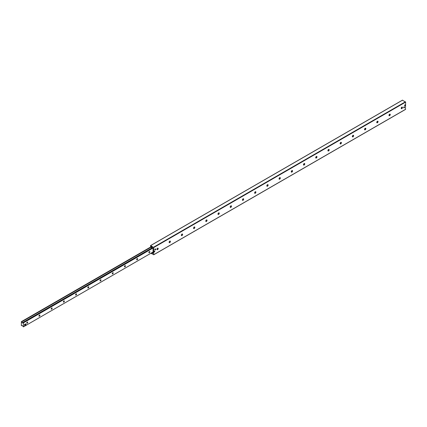 <?xml version="1.0" encoding="UTF-8"?>
<svg xmlns="http://www.w3.org/2000/svg" width="427" height="427" viewBox="0 0 427 427"><rect width="100%" height="100%" fill="white"/><g stroke="black" fill="none" stroke-linecap="round" stroke-linejoin="round"><path stroke-width="0.64" d="M157.243 249.747A1.847 1.067 120 0 0 158.102 248.258M157.985 248.124A0.918 0.528 -60 0 1 158.161 248.535A0.918 0.528 -60 0 1 157.51 249.656A0.918 0.528 -60 0 1 157.067 249.715M156.896 249.304A0.918 0.528 -60 0 1 157.296 248.381A0.918 0.528 -60 0 1 158.001 248.13A0.918 0.528 -60 0 1 158.001 249.192A0.918 0.528 -60 0 1 157.083 249.72A0.918 0.528 -60 0 1 156.896 249.304M169.455 242.696A1.847 1.067 120 0 0 170.314 241.207M170.213 241.079A0.918 0.528 -60 0 1 170.213 242.141A0.918 0.528 -60 0 1 169.3 242.669A0.918 0.528 -60 0 1 169.108 242.248A0.918 0.528 -60 0 1 169.508 241.324A0.918 0.528 -60 0 1 170.213 241.079A0.918 0.528 -60 0 1 170.373 241.485A0.918 0.528 -60 0 1 169.727 242.605A0.918 0.528 -60 0 1 169.284 242.659M181.672 235.64A1.847 1.067 120 0 0 182.532 234.151M182.414 234.017A0.918 0.528 -60 0 1 182.591 234.428A0.918 0.528 -60 0 1 181.939 235.555A0.918 0.528 -60 0 1 181.496 235.608M181.32 235.197A0.918 0.528 -60 0 1 181.721 234.274A0.918 0.528 -60 0 1 182.43 234.028A0.918 0.528 -60 0 1 182.43 235.09A0.918 0.528 -60 0 1 181.512 235.619A0.918 0.528 -60 0 1 181.32 235.197M193.885 228.589A1.847 1.067 120 0 0 194.744 227.1M194.643 226.977A0.918 0.528 -60 0 1 194.643 228.034A0.918 0.528 -60 0 1 193.725 228.568A0.918 0.528 -60 0 1 193.538 228.146A0.918 0.528 -60 0 1 193.938 227.223A0.918 0.528 -60 0 1 194.643 226.977A0.918 0.528 -60 0 1 194.803 227.377A0.918 0.528 -60 0 1 194.157 228.504A0.918 0.528 -60 0 1 193.714 228.557M206.102 221.538A1.847 1.067 120 0 0 206.962 220.049M206.844 219.916A0.918 0.528 -60 0 1 207.02 220.327A0.918 0.528 -60 0 1 206.369 221.453A0.918 0.528 -60 0 1 205.926 221.506M205.75 221.095A0.918 0.528 -60 0 1 206.15 220.172A0.918 0.528 -60 0 1 206.86 219.926A0.918 0.528 -60 0 1 206.86 220.983A0.918 0.528 -60 0 1 205.942 221.512A0.918 0.528 -60 0 1 205.75 221.095M218.314 214.487A1.847 1.067 120 0 0 219.174 212.998M219.056 212.865A0.918 0.528 -60 0 1 219.232 213.276A0.918 0.528 -60 0 1 218.587 214.397A0.918 0.528 -60 0 1 218.144 214.45A0.918 0.528 -60 0 1 217.967 214.039A0.918 0.528 -60 0 1 218.368 213.116A0.918 0.528 -60 0 1 219.072 212.87A0.918 0.528 -60 0 1 219.072 213.932A0.918 0.528 -60 0 1 218.154 214.461M230.527 207.437A1.847 1.067 120 0 0 231.391 205.947M231.274 205.814A0.918 0.528 -60 0 1 231.45 206.225A0.918 0.528 -60 0 1 230.799 207.346A0.918 0.528 -60 0 1 230.356 207.399M230.18 206.988A0.918 0.528 -60 0 1 230.58 206.065A0.918 0.528 -60 0 1 231.29 205.819A0.918 0.528 -60 0 1 231.29 206.881A0.918 0.528 -60 0 1 230.372 207.41A0.918 0.528 -60 0 1 230.18 206.988M242.744 200.38A1.847 1.067 120 0 0 243.603 198.891M243.502 198.768A0.918 0.528 -60 0 1 243.502 199.825A0.918 0.528 -60 0 1 242.584 200.359A0.918 0.528 -60 0 1 242.397 199.937A0.918 0.528 -60 0 1 242.798 199.014A0.918 0.528 -60 0 1 243.502 198.768A0.918 0.528 -60 0 1 243.662 199.169A0.918 0.528 -60 0 1 243.011 200.295A0.918 0.528 -60 0 1 242.568 200.348M254.956 193.33A1.847 1.067 120 0 0 255.816 191.84M255.704 191.707A0.918 0.528 -60 0 1 255.874 192.118A0.918 0.528 -60 0 1 255.229 193.244A0.918 0.528 -60 0 1 254.786 193.298M254.609 192.887A0.918 0.528 -60 0 1 255.01 191.963A0.918 0.528 -60 0 1 255.72 191.718A0.918 0.528 -60 0 1 255.72 192.774A0.918 0.528 -60 0 1 254.802 193.303A0.918 0.528 -60 0 1 254.609 192.887M267.174 186.279A1.847 1.067 120 0 0 268.033 184.79M267.916 184.656A0.918 0.528 -60 0 1 268.092 185.067A0.918 0.528 -60 0 1 267.441 186.188A0.918 0.528 -60 0 1 266.998 186.247A0.918 0.528 -60 0 1 266.822 185.836A0.918 0.528 -60 0 1 267.227 184.912A0.918 0.528 -60 0 1 267.932 184.661A0.918 0.528 -60 0 1 267.932 185.724A0.918 0.528 -60 0 1 267.014 186.252M279.386 179.228A1.847 1.067 120 0 0 280.245 177.739M280.144 177.611A0.918 0.528 -60 0 1 280.144 178.673A0.918 0.528 -60 0 1 279.231 179.201A0.918 0.528 -60 0 1 279.039 178.78A0.918 0.528 -60 0 1 279.439 177.856A0.918 0.528 -60 0 1 280.144 177.611A0.918 0.528 -60 0 1 280.304 178.016A0.918 0.528 -60 0 1 279.658 179.137A0.918 0.528 -60 0 1 279.215 179.191M291.604 172.172A1.847 1.067 120 0 0 292.463 170.683M292.346 170.549A0.918 0.528 -60 0 1 292.522 170.96A0.918 0.528 -60 0 1 291.871 172.086A0.918 0.528 -60 0 1 291.427 172.14M291.251 171.729A0.918 0.528 -60 0 1 291.652 170.805A0.918 0.528 -60 0 1 292.362 170.56A0.918 0.528 -60 0 1 292.362 171.622A0.918 0.528 -60 0 1 291.444 172.15A0.918 0.528 -60 0 1 291.251 171.729M303.816 165.121A1.847 1.067 120 0 0 304.675 163.632M304.558 163.498A0.918 0.528 -60 0 1 304.734 163.909A0.918 0.528 -60 0 1 304.088 165.035A0.918 0.528 -60 0 1 303.645 165.089A0.918 0.528 -60 0 1 303.469 164.678A0.918 0.528 -60 0 1 303.869 163.754A0.918 0.528 -60 0 1 304.574 163.509A0.918 0.528 -60 0 1 304.574 164.566A0.918 0.528 -60 0 1 303.656 165.1M316.033 158.07A1.847 1.067 120 0 0 316.893 156.581M316.775 156.447A0.918 0.528 -60 0 1 316.951 156.858A0.918 0.528 -60 0 1 316.3 157.985A0.918 0.528 -60 0 1 315.857 158.038M315.681 157.627A0.918 0.528 -60 0 1 316.081 156.704A0.918 0.528 -60 0 1 316.791 156.458A0.918 0.528 -60 0 1 316.791 157.515A0.918 0.528 -60 0 1 315.873 158.043A0.918 0.528 -60 0 1 315.681 157.627M328.246 151.019A1.847 1.067 120 0 0 329.105 149.53M328.987 149.397A0.918 0.528 -60 0 1 329.164 149.808A0.918 0.528 -60 0 1 328.518 150.928A0.918 0.528 -60 0 1 328.069 150.982M327.899 150.571A0.918 0.528 -60 0 1 328.299 149.647A0.918 0.528 -60 0 1 329.003 149.402A0.918 0.528 -60 0 1 329.003 150.464A0.918 0.528 -60 0 1 328.085 150.993A0.918 0.528 -60 0 1 327.899 150.571M340.458 143.968A1.847 1.067 120 0 0 341.322 142.479M341.205 142.346A0.918 0.528 -60 0 1 341.381 142.757A0.918 0.528 -60 0 1 340.73 143.878A0.918 0.528 -60 0 1 340.287 143.931M340.111 143.52A0.918 0.528 -60 0 1 340.511 142.597A0.918 0.528 -60 0 1 341.221 142.351A0.918 0.528 -60 0 1 341.221 143.413A0.918 0.528 -60 0 1 340.303 143.942A0.918 0.528 -60 0 1 340.111 143.52M352.675 136.912A1.847 1.067 120 0 0 353.535 135.423M353.417 135.29A0.918 0.528 -60 0 1 353.593 135.701A0.918 0.528 -60 0 1 352.942 136.827A0.918 0.528 -60 0 1 352.499 136.88M352.328 136.469A0.918 0.528 -60 0 1 352.729 135.546A0.918 0.528 -60 0 1 353.433 135.3A0.918 0.528 -60 0 1 353.433 136.357A0.918 0.528 -60 0 1 352.515 136.891A0.918 0.528 -60 0 1 352.328 136.469M364.888 129.861A1.847 1.067 120 0 0 365.747 128.372M365.635 128.239A0.918 0.528 -60 0 1 365.806 128.65A0.918 0.528 -60 0 1 365.16 129.776A0.918 0.528 -60 0 1 364.717 129.829M364.541 129.418A0.918 0.528 -60 0 1 364.941 128.495A0.918 0.528 -60 0 1 365.651 128.249A0.918 0.528 -60 0 1 365.651 129.306A0.918 0.528 -60 0 1 364.733 129.84A0.918 0.528 -60 0 1 364.541 129.418M377.105 122.811A1.847 1.067 120 0 0 377.964 121.321M377.847 121.188A0.918 0.528 -60 0 1 378.023 121.599A0.918 0.528 -60 0 1 377.372 122.725A0.918 0.528 -60 0 1 376.929 122.779A0.918 0.528 -60 0 1 376.753 122.368A0.918 0.528 -60 0 1 377.153 121.444A0.918 0.528 -60 0 1 377.863 121.199A0.918 0.528 -60 0 1 377.863 122.255A0.918 0.528 -60 0 1 376.945 122.784M389.317 115.76A1.847 1.067 120 0 0 390.177 114.271M390.075 114.142A0.918 0.528 -60 0 1 390.075 115.205A0.918 0.528 -60 0 1 389.157 115.733A0.918 0.528 -60 0 1 388.97 115.311A0.918 0.528 -60 0 1 389.371 114.388A0.918 0.528 -60 0 1 390.075 114.142A0.918 0.528 -60 0 1 390.235 114.548A0.918 0.528 -60 0 1 389.589 115.669A0.918 0.528 -60 0 1 389.146 115.722M401.535 108.709A1.847 1.067 120 0 0 402.394 107.22M402.293 107.092A0.918 0.528 -60 0 1 402.293 108.154A0.918 0.528 -60 0 1 401.375 108.682A0.918 0.528 -60 0 1 401.183 108.261A0.918 0.528 -60 0 1 401.583 107.337A0.918 0.528 -60 0 1 402.293 107.092A0.918 0.528 -60 0 1 402.453 107.492A0.918 0.528 -60 0 1 401.802 108.618A0.918 0.528 -60 0 1 401.359 108.671M154.035 251.743A0.528 0.304 -60 0 1 154.675 251.065A0.528 0.304 -60 0 1 154.147 251.989A0.528 0.304 -60 0 1 154.035 251.743M404.588 105.501A0.528 0.304 -60 0 1 405.228 104.828A0.528 0.304 -60 0 1 404.7 105.747A0.528 0.304 -60 0 1 404.588 105.501M154.809 249.71A0.624 0.363 -60 0 1 155.567 248.914A0.624 0.363 -60 0 1 154.937 249.998A0.624 0.363 -60 0 1 154.809 249.71M403.68 107.615A0.624 0.363 -60 0 1 404.438 106.814A0.624 0.363 -60 0 1 403.809 107.898A0.624 0.363 -60 0 1 403.68 107.615M151.334 253.019A0.865 0.496 -120 0 0 151.863 253.222L152.946 253.259L153.063 252.629L153.037 248.407L151.863 246.886A0.865 0.496 -120 0 0 151.163 246.486L150.517 246.342L150.672 245.578L153.725 247.559L153.725 254.7L150.88 253.28M405.458 109.365L405.65 102.112L402.442 100.217M149.882 251.85A0.715 0.416 -60 0 1 149.567 252.576A0.715 0.416 -60 0 1 149.012 252.768A0.715 0.416 -60 0 1 149.012 251.935A0.715 0.416 -60 0 1 149.733 251.524A0.715 0.416 -60 0 1 149.882 251.85M137.665 258.901A0.715 0.416 -60 0 1 137.355 259.627A0.715 0.416 -60 0 1 136.8 259.819A0.715 0.416 -60 0 1 136.8 258.992A0.715 0.416 -60 0 1 137.515 258.575A0.715 0.416 -60 0 1 137.665 258.901M125.453 265.957A0.715 0.416 -60 0 1 125.138 266.678A0.715 0.416 -60 0 1 124.588 266.87A0.715 0.416 -60 0 1 124.588 266.042A0.715 0.416 -60 0 1 125.303 265.626A0.715 0.416 -60 0 1 125.453 265.957M113.235 273.008A0.715 0.416 -60 0 1 112.925 273.728A0.715 0.416 -60 0 1 112.37 273.921A0.715 0.416 -60 0 1 112.37 273.093A0.715 0.416 -60 0 1 113.091 272.677A0.715 0.416 -60 0 1 113.235 273.008M101.023 280.059A0.715 0.416 -60 0 1 100.708 280.779A0.715 0.416 -60 0 1 100.158 280.971A0.715 0.416 -60 0 1 100.158 280.144A0.715 0.416 -60 0 1 100.873 279.733A0.715 0.416 -60 0 1 101.023 280.059M88.811 287.109A0.715 0.416 -60 0 1 88.496 287.835A0.715 0.416 -60 0 1 87.941 288.028A0.715 0.416 -60 0 1 87.941 287.195A0.715 0.416 -60 0 1 88.661 286.784A0.715 0.416 -60 0 1 88.811 287.109M76.593 294.166A0.715 0.416 -60 0 1 76.278 294.886A0.715 0.416 -60 0 1 75.728 295.078A0.715 0.416 -60 0 1 75.728 294.251A0.715 0.416 -60 0 1 76.444 293.835A0.715 0.416 -60 0 1 76.593 294.166M64.381 301.216A0.715 0.416 -60 0 1 64.066 301.937A0.715 0.416 -60 0 1 63.511 302.129A0.715 0.416 -60 0 1 63.511 301.302A0.715 0.416 -60 0 1 64.231 300.886A0.715 0.416 -60 0 1 64.381 301.216M52.163 308.267A0.715 0.416 -60 0 1 51.854 308.988A0.715 0.416 -60 0 1 51.299 309.18A0.715 0.416 -60 0 1 51.299 308.353A0.715 0.416 -60 0 1 52.014 307.936A0.715 0.416 -60 0 1 52.163 308.267M39.951 315.318A0.715 0.416 -60 0 1 39.636 316.044A0.715 0.416 -60 0 1 39.087 316.236A0.715 0.416 -60 0 1 39.087 315.404A0.715 0.416 -60 0 1 39.802 314.993A0.715 0.416 -60 0 1 39.951 315.318M27.734 322.369A0.715 0.416 -60 0 1 27.424 323.095A0.715 0.416 -60 0 1 26.869 323.287A0.715 0.416 -60 0 1 26.869 322.46A0.715 0.416 -60 0 1 27.59 322.043A0.715 0.416 -60 0 1 27.734 322.369M24.691 325.219A0.646 0.374 -60 0 1 24.681 324.483M24.697 324.456A0.646 0.374 -60 0 1 25.337 324.093M21.35 325.678L22.439 325.646L23.41 326.852L23.41 322.887L22.551 323.031L21.382 321.659L21.35 325.678M152.258 252.485L152.274 252.848L152.578 252.848L152.274 252.496M152.578 252.496L153.037 252.234M152.498 247.735L150.822 246.897L150.822 246.56M153.063 252.57L152.578 252.848M152.274 247.735L152.274 248.087L152.578 247.788M150.822 246.897L150.822 247.254L152.274 248.087M151.948 252.661L152.274 252.848M155.471 248.888A0.603 0.347 -60 0 1 154.868 249.934M404.342 106.787A0.603 0.347 -60 0 1 403.739 107.834M25.962 325.187L25.049 325.726L25.06 324.664L25.956 324.152L25.962 325.187M24.558 325.433L25.044 325.716L24.558 325.433L24.558 324.408L25.044 324.691M25.06 324.664L24.558 324.408M24.574 324.381L25.471 323.869L25.946 324.152M405.65 109.253L153.725 254.7M402.149 107.049L401.513 107.417M389.936 114.1L389.301 114.468M377.719 121.156L377.089 121.519M365.507 128.207L364.871 128.57M353.289 135.258L352.659 135.626M341.077 142.308L340.442 142.677M328.865 149.365L328.23 149.728M316.647 156.415L316.012 156.778M304.435 163.466L303.8 163.835M292.217 170.517L291.588 170.885M280.005 177.568L279.37 177.936M402.122 107.924L401.209 108.453M389.91 114.975L388.997 115.503M377.692 122.031L376.779 122.554M365.48 129.082L364.567 129.611M353.262 136.133L352.35 136.661M341.05 143.184L340.138 143.712M328.838 150.235L327.92 150.763M316.62 157.291L315.708 157.819M304.408 164.342L303.49 164.87M292.191 171.392L291.278 171.921M279.979 178.443L279.066 178.972M152.503 252.848L151.863 253.222M153.037 252.725L152.386 253.099M153.037 252.864L152.562 253.136M153.037 253.062L152.733 253.238M402.597 100.131L150.672 245.578M405.458 101.781L153.533 247.228M405.65 102.112L153.725 247.559M23.41 326.852L153.037 252.01L23.41 326.852M23.41 322.887L152.946 248.098M23.368 322.807L152.893 248.023M23.288 322.764L152.845 247.964L23.271 322.759M22.636 322.903L152.247 248.076M22.417 322.903L152.14 248.012M22.353 322.743L151.969 247.911M21.718 321.862L150.886 247.286M21.702 321.846L150.859 247.276M21.382 321.659L150.822 246.923L21.361 321.659M405.597 109.376L153.667 254.823M402.49 100.121L150.566 245.568M23.4 326.879L153.037 252.031M22.615 322.913L152.247 248.071M24.563 325.443L25.049 325.726M25.471 323.869L25.956 324.152"/></g></svg>
